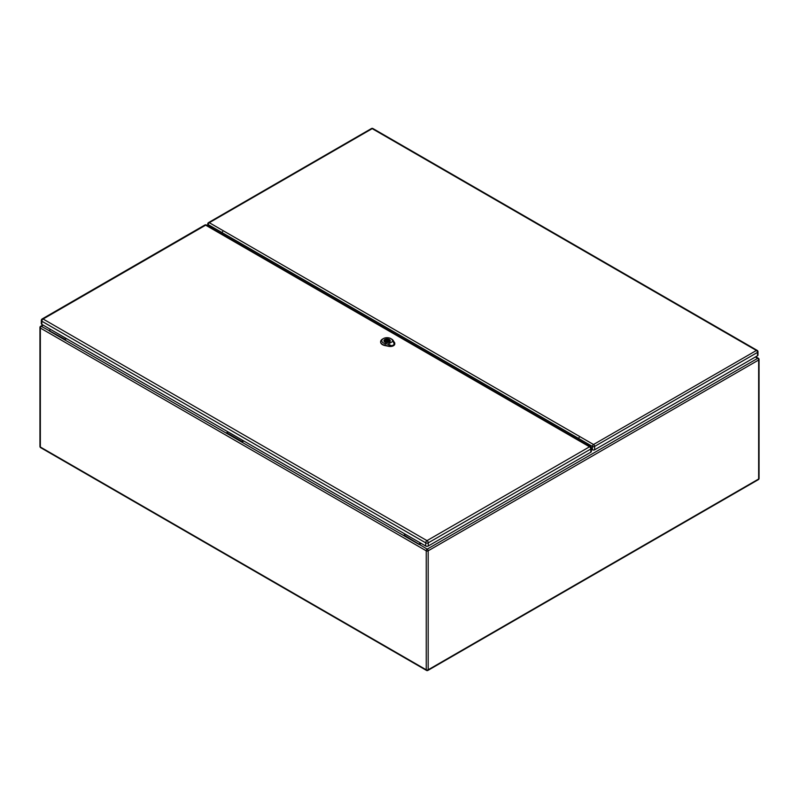 <?xml version="1.0" encoding="UTF-8"?>
<svg xmlns="http://www.w3.org/2000/svg" width="799" height="799" viewBox="0 0 799 799"><rect width="100%" height="100%" fill="white"/><g stroke="black" fill="none" stroke-linecap="round" stroke-linejoin="round"><path stroke-width="1.2" d="M66.547 338.656L64.589 339.785L65.987 338.337M243.835 441.008L241.877 442.137L226.646 433.338L228.045 431.889M421.123 543.37L419.165 544.499L403.934 535.7L405.333 534.251M212.524 227.226L211.405 227.865M588.354 445.502L589.312 444.943M587.924 445.253L589.113 444.574M212.764 227.565L211.825 228.115M43.276 325.223L41.318 326.342L64.589 339.136M49.358 330.986L226.646 433.338M49.358 330.347L50.756 329.538M403.934 535.7L241.877 442.137L241.877 441.497L226.646 432.698M241.877 441.497L243.276 440.688M755.365 356.993L757.682 358.332A1.368 0.789 60 0 1 758.651 360.009L428.174 550.811L428.174 669.802L758.651 479.001L758.651 360.009A1.368 0.789 180 0 0 759.05 359.45A1.368 0.789 180 0 0 758.651 358.891A1.368 0.789 120 0 0 758.361 358.262A1.368 0.789 120 0 0 757.682 358.332L427.205 549.133L403.934 535.06M419.165 543.849L420.564 543.05M391.85 345.787C389.183 345.248 388.634 346.157 391.6 346.047C388.634 346.157 389.183 345.248 391.85 345.787L388.004 344.179L393.018 341.283L394.356 344.349L391.939 345.787M389.433 345.468L390.591 345.727L389.293 345.777M389.383 345.827L390.002 346.027L389.373 345.857M388.004 344.179L385.348 343.64A5.283 3.046 180 0 1 383.36 338.596L382.531 339.086A6.462 3.725 0 0 0 380.634 341.622A6.462 3.725 0 0 0 384.958 345.238L388.793 346.017A4.504 2.597 0 0 0 391.6 346.047L394.596 344.319C394.546 342.471 394.466 342.471 394.356 344.349L394.336 344.399M394.786 343.4A4.504 2.597 0 0 1 394.796 343.5A4.504 2.597 0 0 1 394.596 344.319C394.546 342.471 394.466 342.471 394.356 344.349M384.848 342.062A3.186 1.838 180 0 1 383.919 340.764A3.186 1.838 180 0 1 387.106 338.926A3.186 1.838 180 0 1 390.282 340.764A3.186 1.838 180 0 1 388.324 342.461A3.186 1.838 180 0 1 384.848 342.062M380.634 341.782A6.472 3.735 0 0 0 380.624 341.942A6.472 3.735 0 0 0 384.948 345.567L388.793 346.347A4.514 2.607 0 0 0 394.806 343.82A4.514 2.607 0 0 0 394.786 343.66M394.536 342.701L393.188 340.484A6.462 3.725 0 0 0 391.66 339.086L390.831 338.596A5.283 3.046 180 0 1 392.079 339.745L393.018 341.283M383.36 338.596A5.283 3.046 180 0 1 390.831 338.596M389.323 342.042A3.136 1.808 0 0 0 390.242 340.764A3.136 1.808 0 0 0 388.304 339.096A3.136 1.808 0 0 0 384.888 339.485A3.136 1.808 0 0 0 383.969 340.764A3.136 1.808 0 0 0 385.907 342.431A3.136 1.808 0 0 0 389.323 342.042M388.004 341.762L388.664 342.142A2.856 1.648 0 0 0 389.493 341.662L388.843 341.283A1.958 1.129 0 0 0 389.063 340.764A1.958 1.129 0 0 0 386.197 339.765L385.537 339.375A2.856 1.648 0 0 0 384.709 339.865L385.368 340.244A1.958 1.129 0 0 0 385.148 340.764A1.958 1.129 0 0 0 388.004 341.762M386.406 340.364A0.979 0.569 0 0 0 387.795 341.163A0.979 0.569 0 0 0 386.406 340.364M385.368 340.244L385.368 341.283M385.537 339.375L385.537 341.443M386.197 339.765L386.197 340.544M388.843 341.283L388.843 342.072M589.243 444.983L589.582 445.173A2.747 1.588 -60 0 1 589.093 444.514L578.566 438.441L579.125 437.472M222.601 231.64L222.052 232.599L211.525 226.526A2.747 1.588 120 0 0 212.015 227.186L212.294 227.355M590.721 446.901L590.391 446.062A2.347 1.358 -120 0 0 589.622 444.813L588.294 444.054A2.347 1.358 -120 0 0 587.784 444.154A2.347 1.358 -120 0 0 587.355 444.733L587.315 444.903M588.294 444.054L212.324 226.986A2.347 1.358 60 0 1 213.263 228.754L213.303 228.973M209.917 227.016L210.227 226.576A2.347 1.358 60 0 1 210.487 226.327A2.347 1.358 60 0 1 210.996 226.227L208.199 224.609L208.199 226.017M587.974 444.254A2.347 1.358 -120 0 0 587.914 444.414L587.704 445.123M757.522 355.755L757.522 352.389A1.568 0.909 -0 0 0 757.981 351.75L757.981 355.116A1.568 0.909 180 0 1 757.522 355.755L594.636 449.787A1.568 0.909 180 0 1 592.419 449.787L591.35 448.519M210.147 227.146L210.776 226.257A2.347 1.358 60 0 1 210.796 226.227M212.324 226.986L210.996 226.227M590.821 452.174L590.821 449.008A1.798 1.039 0 0 0 591.35 448.269L591.35 451.435A1.798 1.039 180 0 1 590.821 452.174L428.264 546.017A1.798 1.039 180 0 1 425.717 546.017L41.838 324.384A1.798 1.039 180 0 1 41.308 323.655L41.308 320.479A1.798 1.039 0 0 0 41.838 321.218L41.838 324.384M426.516 670.431A1.368 1.368 0 0 0 427.884 670.431A1.368 0.789 60 0 0 428.174 669.802A1.368 0.789 180 0 1 426.237 669.802L426.237 550.811L40.349 328.029L40.349 447.021L426.237 669.802A1.368 0.789 120 0 0 426.516 670.431L40.639 447.64A1.368 0.789 -60 0 1 40.349 447.021A1.368 0.789 180 0 1 39.95 446.461A1.368 1.368 0 0 0 40.639 447.64M590.261 445.772L589.542 446.182M589.452 446.132L590.221 445.692M39.95 327.47A1.368 0.789 180 0 0 40.349 328.029A1.368 0.789 -60 0 1 41.318 326.342A1.368 0.789 60 0 0 40.639 326.282A1.368 1.368 0 0 0 39.95 327.47L39.95 446.461M427.205 549.133A1.368 0.789 120 0 0 426.237 550.811A1.368 0.789 180 0 0 428.174 550.811A1.368 0.789 60 0 0 427.205 549.133M40.349 326.901A1.368 0.789 60 0 1 40.639 326.282L42.876 324.983M755.764 356.763L758.361 358.262A1.368 1.368 0 0 1 759.05 359.45L759.05 478.441A1.368 0.789 180 0 1 758.651 479.001A1.368 0.789 60 0 1 758.361 479.63L427.884 670.431M388.773 346.087L389.083 344.838M391.979 339.685L393.288 340.544M385.378 343.5L384.918 345.378M393.727 342.162L394.586 342.731M587.355 444.733L587.914 444.414M592.419 449.787L592.419 446.431L589.622 444.813M372.973 128.569A1.568 1.568 0 0 0 371.405 128.569A1.568 0.909 -120 0 1 372.194 128.649A1.568 0.909 -60 0 1 372.973 128.569L757.192 350.391A1.568 0.909 120 0 0 756.413 350.471L372.194 128.649L209.308 222.691L593.527 444.514L756.413 350.471A1.568 0.909 -120 0 1 757.522 352.389L594.636 446.431L594.636 449.787M210.227 226.576L210.776 226.257M594.636 446.431A1.568 0.909 -120 0 0 593.527 444.514A1.568 0.909 -60 0 0 592.419 446.431A1.568 0.909 -0 0 0 594.636 446.431M207.74 225.757L207.74 223.97A1.568 0.909 -0 0 0 208.199 224.609A1.568 0.909 120 0 1 209.308 222.691A1.568 0.909 -120 0 0 208.529 222.611L371.405 128.569M425.717 546.017L425.717 542.851L41.838 321.218A1.798 1.039 -60 0 1 43.106 319.011L426.996 540.643L589.542 446.801L205.663 225.168L43.106 319.011A1.798 1.039 60 0 0 42.207 318.921A1.798 1.798 0 0 0 41.308 320.479M591.35 448.269A1.798 1.798 0 0 0 590.441 446.711A1.798 1.039 -60 0 0 589.542 446.801A1.798 1.039 60 0 1 590.821 449.008L428.264 542.851L428.264 546.017M425.717 542.851A1.798 1.039 0 0 0 428.264 542.851A1.798 1.039 60 0 0 426.996 540.643A1.798 1.039 -60 0 0 425.717 542.851M205.663 225.168A1.798 1.039 -60 0 1 206.561 225.078A1.798 1.798 0 0 0 204.754 225.078A1.798 1.039 60 0 1 205.663 225.168M212.135 227.266L211.246 227.775M758.361 479.63A1.368 1.368 0 0 0 759.05 478.441M394.686 344.089L394.686 342.691M388.084 341.812L388.084 340.764M386.127 341.742L386.127 340.764M588.823 444.743L587.794 444.144M211.036 226.227A2.747 2.747 0 0 0 212.015 227.186M757.981 351.75A1.568 1.568 0 0 0 757.192 350.391M208.529 222.611A1.568 1.568 0 0 0 207.74 223.97M590.441 446.711L206.561 225.078M42.207 318.921L204.754 225.078"/></g></svg>
